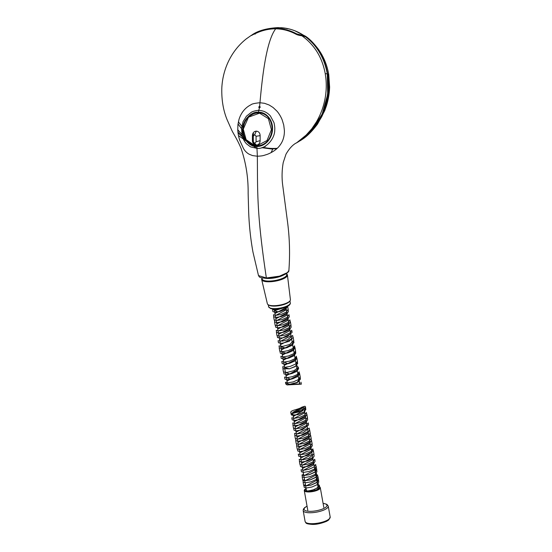 <?xml version="1.0" encoding="UTF-8"?>
<svg xmlns="http://www.w3.org/2000/svg" width="552" height="552" viewBox="0 0 552 552"><rect width="100%" height="100%" fill="white"/><g stroke="black" fill="none" stroke-linecap="round" stroke-linejoin="round"><path stroke-width="0.83" d="M256.804 146.08C265.685 145.169 270.804 139.628 272.157 129.465C271.784 119.28 267.202 113.65 258.412 112.573C249.532 113.491 244.412 119.025 243.059 129.189C243.432 139.373 248.014 145.004 256.804 146.08M259.364 108.04L258.722 107.095L259.619 106.246L259.951 102.734C254.831 103.231 251.836 103.907 250.974 104.77C248.096 106.198 245.633 108.178 243.577 110.69C241.534 113.215 240.003 116.161 238.975 119.529L237.94 124.614L237.76 129.906C237.967 133.487 238.63 136.958 239.74 140.311L243.632 148.812C245.164 151.248 247.027 153.063 249.221 154.249L252.519 155.581L257.356 156.223L256.977 148.35L250.518 146.866L246.454 143.789C244.35 141.436 242.894 138.683 242.087 135.537L241.528 128.126L243.08 121.681L246.427 116.196L251.236 112.353C252.561 111.194 258.274 110.117 258.805 110.393L259.364 108.04L260.302 107.109L259.619 106.246M256.783 146.163L256.977 148.35C265.174 149.488 275.117 139.138 274.744 129.561C275.048 128.119 274.22 123.075 273.902 122.482L270.39 115.948C268.714 114.091 266.864 112.705 264.843 111.773C264.339 111.2 259.102 110.124 258.805 110.393L258.433 112.187C251.105 111.331 242.431 120.667 242.701 129.189C241.617 137.696 249.38 147.191 256.783 146.466C264.891 146.742 272.122 138.8 272.515 129.465C273.095 120.329 266.471 111.925 258.433 112.187L258.405 112.484C267.244 113.574 271.853 119.232 272.219 129.458C270.866 139.677 265.719 145.245 256.783 146.163C247.952 145.079 243.342 139.428 242.97 129.202C244.315 118.984 249.463 113.408 258.405 112.484M288.882 270.459C289.124 271.301 288.027 272.502 285.598 274.068L283.017 275.282C277.697 277.332 272.233 278.346 266.63 278.339C258.295 277.711 259.647 276.994 258.495 275.586L266.368 277.966C256.818 214.204 257.625 194.021 257.356 156.223C263.194 155.94 263.2 155.588 267.078 154.415C269.859 153.415 273.785 151.351 276.255 149.164C278.891 147.094 281.341 143.686 282.583 140.712C283.9 137.462 284.501 134.005 284.383 130.341L283.735 125.042L282.196 119.929C281.134 117.176 278.884 113.201 276.8 111L273.102 107.509L269.183 105.018L264.56 103.314L259.951 102.734C261.972 81.096 265.712 41.8 275.696 28.801C268.458 28.821 261.51 30.505 254.845 33.851L251.339 35.328L246.178 38.957L251.312 35.335M287.737 272.364L282.914 275.282L277.856 276.925L269.362 278.236L266.368 277.966L279.498 276.159L287.509 272.557L288.889 270.452M244.874 40.02L246.178 38.957M296.596 142.851L311.411 130.81L322.175 114.05L327.681 94.392L327.288 73.899C324.376 58.029 317.103 45.644 305.47 36.722L301.958 35.825C314.488 44.857 322.244 57.463 325.238 73.637L325.88 78.246C326.791 87.34 326.025 96.262 323.575 105.004C322.016 110.683 319.629 116.327 316.413 121.944L311.735 128.878L305.311 136.013L296.859 142.678C292.981 144.507 289.358 148.35 285.977 154.229L283.245 162.495C281.975 169.609 281.741 176.785 282.541 184.016L287.247 219.827C289.6 236.698 290.145 253.582 288.882 270.473M272.729 149.13L271.094 152.614L272.729 149.13L261.786 147.688M257.011 148.529L238.471 135.592M238.009 132.777L245.143 139.456M301.93 35.804L296.038 34.238C289.683 30.76 282.907 28.952 275.696 28.801L275.772 28.759C282.969 28.904 289.765 30.726 296.162 34.21C296.928 34.804 298.729 35.314 301.558 35.735M251.864 35.48L251.381 35.321L251.864 35.48M255.196 34.141L254.845 33.851L255.196 34.141M296.61 142.844L303.062 138.593L312.225 129.886L318.159 121.723L322.81 112.642L326.487 101.244L328.178 89.424L327.329 73.927C324.417 58.036 317.145 45.644 305.511 36.742L305.47 36.722M276.766 148.716L272.833 148.854L262.366 147.508M246.116 139.732L237.933 132.121M237.912 131.976A60.623 52.323 -80.7 0 0 244.501 138.255M265.94 147.867A60.623 52.323 -80.7 0 1 263.007 147.28A60.623 52.323 -80.7 0 0 265.912 147.86A60.623 52.323 -80.7 0 0 277.235 148.288M327.971 92.129A60.623 52.323 -80.7 0 0 285.612 28.228A60.623 52.323 -80.7 0 0 280.637 27.69M325.528 104.942A60.623 52.323 -80.7 0 0 285.667 28.235A60.623 52.323 -80.7 0 0 281.175 27.724M267.23 28.98A60.623 52.323 -80.7 0 0 266.609 29.139M264.166 29.842A60.623 52.323 -80.7 0 0 263.076 30.194M237.753 129.803A59.299 51.177 -80.7 0 0 243.501 135.723M265.001 146.349A59.299 51.177 -80.7 0 0 265.491 146.446M238.381 121.861L242.845 127.574M260.261 107.116L259.619 106.308L258.784 107.102L259.385 107.985L260.261 107.116M259.633 107.157L258.784 107.102M301.44 35.728L296.548 34.038C290.117 30.526 283.293 28.711 276.069 28.58C268.838 28.573 261.848 30.263 255.086 33.651L251.953 35.149M255.114 33.706L255.093 33.479C261.876 30.084 268.886 28.387 276.138 28.393C283.383 28.531 290.228 30.36 296.672 33.872L304.511 35.887L305.898 36.736C317.469 45.678 324.714 58.077 327.626 73.94C329.689 86.512 328.392 98.877 323.727 111.021L321.078 116.92L316.496 124.6L307.981 134.509L297.818 142.168M252.043 34.879L255.093 33.479M242.68 130.217L238.022 123.938M324.638 110.476L321.692 116.796L317.131 124.386L301.847 139.656L300.212 140.732M239.851 132.19L237.746 129.672M296.286 143.03L301.847 139.656C306.781 136.62 312.018 131.417 317.552 124.048L324.686 110.752L326.425 105.846C328.357 99.733 329.42 93.474 329.62 87.057L328.75 74.568C327.15 65.157 323.7 56.739 318.407 49.294C313.736 43.097 309.403 38.723 305.401 36.177L304.511 35.887M284.473 28.09L283.79 27.993M291.028 29.504L290.49 29.353M289.765 29.159L289.227 29.021M287.833 28.697C286.053 28.283 285.86 28.311 287.254 28.773M293.664 30.367L292.291 29.891M295.106 412.137L292.56 412.503L301.095 407.742L303.779 407.279L295.348 411.964M290.98 412.289C290.773 413.538 291.649 413.821 293.595 413.151L301.765 409.874L305.698 407.162L304.959 406.237L301.875 407.162C298.473 409.646 290.773 410.046 290.766 412.344L291.256 414.669M305.691 407.162L301.323 411.33L293.512 413.213M303.165 410.405L293.284 416.56M305.311 415.897L294.209 421.749M306.236 421.093L295.134 426.944M307.16 426.282L296.058 432.14M308.085 431.478L296.983 437.329M309.01 436.666L297.907 442.525M309.934 441.862L298.832 447.72M310.866 447.051L299.757 452.909M311.79 452.247L300.681 458.105M312.715 457.442L301.606 463.294M313.639 462.631L302.53 468.489M315.509 468.213L315.813 471.587L308.961 474.817L302.468 475.403L303.455 473.685M316.434 473.402L316.738 476.776L309.886 480.012L303.393 480.599L304.38 478.874M317.359 478.598L317.662 481.972L310.81 485.201L304.318 485.788L305.311 484.069M318.29 483.787L319.146 486.533L314.398 489.548L307.823 491.08L304.58 490.535L307.188 491.059L312.508 490.121L317.559 487.858L319.346 485.208M317.71 485.484L318.815 489.369L317.89 486.491M306.118 488.617L304.58 490.535M305.187 408.211L304.773 411.626L297.838 414.676L291.656 415.138L292.726 413.441M304.759 412.786L293.65 418.637M305.684 417.974L294.575 423.826M306.608 423.17L295.499 429.021M307.533 428.359L296.431 434.217M308.458 433.555L297.355 439.406M309.382 438.743L298.28 444.601M310.307 443.939L299.205 449.797M311.231 449.128L300.129 454.986M312.156 454.324L301.054 460.182M313.081 459.519L301.978 465.37M314.005 464.708L302.903 470.566M314.93 469.904L303.828 475.762M315.854 475.099L304.752 480.951M316.786 480.288L305.677 486.146M318.663 489.362L319.718 487.285L317.731 485.601M318.414 480.019L316.613 482.676L311.535 484.939L306.222 485.863L303.848 485.291L304.207 487.368L306.588 487.947L311.908 487.016L316.993 484.753L318.787 482.096L318.545 480.723M317.497 474.823L315.696 477.48L310.61 479.75L305.29 480.675L302.917 480.102L303.283 482.179L305.663 482.752L310.983 481.827L316.061 479.557L317.862 476.9M316.565 469.635L314.764 472.291L309.686 474.554L304.366 475.479L301.992 474.906L302.358 476.983L304.738 477.556L310.058 476.631L315.137 474.368L316.938 471.712L316.572 469.628M301.061 469.711L301.433 471.794L303.814 472.367L309.134 471.436L314.212 469.172L316.013 466.516L315.647 464.439L313.846 467.096L308.761 469.359L303.441 470.29L301.068 469.711M300.509 466.599L302.882 467.171L308.209 466.247L313.288 463.984L315.088 461.32L314.723 459.243L312.915 461.907L307.837 464.17L302.517 465.094L300.136 464.522L300.509 466.599M299.591 461.403L301.965 461.976L307.285 461.051L312.356 458.788L314.164 456.131L313.798 454.054L308.809 458.332L302.751 459.823L299.212 459.326L299.584 461.403M313.239 450.936L312.874 448.859L311.073 451.515L305.987 453.785L300.667 454.71L298.287 454.137L298.66 456.214L302.199 456.704L308.251 455.221L313.239 450.936L311.252 449.245M297.735 451.018L300.115 451.591L305.435 450.667L310.514 448.403L312.315 445.74L311.949 443.663L310.417 446.126L305.346 448.507L299.688 449.521L297.362 448.942L297.735 451.018M296.438 443.746L296.81 445.823L299.136 446.402L304.787 445.388L309.865 443.014L311.39 440.551L311.024 438.474L309.223 441.131L304.138 443.394L298.818 444.325L296.445 443.746M295.886 440.634L298.266 441.207L303.579 440.282L308.665 438.012L310.459 435.356L310.093 433.279L308.292 435.935L303.214 438.205L297.894 439.13L295.513 438.557L295.886 440.634M294.968 435.438L297.342 436.011L302.662 435.086L307.733 432.823L309.541 430.167L309.168 428.09L302.986 432.796L297.231 433.927L294.589 433.361L294.961 435.438M294.037 430.249L296.679 430.815L302.434 429.677L308.616 424.971L308.244 422.894L306.229 425.695L300.937 427.938L295.81 428.752L293.664 428.173L294.037 430.249M293.112 425.054L295.258 425.633L300.385 424.826L305.677 422.584L307.692 419.775L307.319 417.698L305.684 420.244L300.805 422.515L295.306 423.543L292.739 422.977L293.112 425.054M292.18 419.858L294.747 420.431L300.253 419.396L305.132 417.126L306.767 414.587L306.394 412.51L304.594 415.166L299.515 417.429L294.188 418.361L291.815 417.781L292.18 419.858M291.27 414.669L293.636 415.242L298.956 414.317L304.042 412.047L305.842 409.391L305.594 408.011M292.732 413.476L306.394 490.183A5.982 1.815 -10.1 0 0 312.604 490.928A5.982 1.815 -10.1 0 0 318.173 488.085L317.531 484.477M318.656 489.369C315.254 491.839 304.835 492.688 304.766 490.5M306.105 488.534A8.142 2.477 -10.1 0 0 304.269 490.562A8.142 2.477 -10.1 0 0 312.722 491.57A8.142 2.477 -10.1 0 0 320.298 487.706A8.142 2.477 -10.1 0 0 319.863 487.092M319.594 486.919A8.142 2.477 -10.1 0 0 319.028 486.685M298.57 384.192L301.351 384.178L298.57 384.192M299.964 384.24L287.316 384.91C285.619 384.123 285.329 383.695 286.453 383.619M287.316 384.91L297.811 382.246L300.44 379.072L300.067 376.995L298.363 379.583L293.284 381.894L287.896 382.846L285.487 382.267L285.777 383.881L287.419 383.633M286.736 379.797L287.44 383.75L290.966 384.509L298.956 384.006M287.081 384.965L296.859 382.826L300.019 378.072M287.026 377.706L290.794 379.327L298.066 376.402L299.101 372.883M286.102 372.517L289.869 374.132L297.142 371.213L298.177 367.687M284.549 367.542L289.393 368.839L296.355 365.914L297.252 362.491M284.245 362.133L288.02 363.747L295.292 360.822L296.327 357.303M282.7 357.158L287.544 358.455L294.506 355.529L295.403 352.107M281.775 351.962L286.612 353.259L293.581 350.334L294.478 346.918M280.851 346.773L285.688 348.07L292.657 345.138L293.554 341.722M279.926 341.578L291.035 335.726M279.002 336.382L290.104 330.531M278.077 331.193L289.179 325.335M277.152 325.997L288.254 320.146M276.228 320.809L287.33 314.95M275.303 315.613L286.405 309.755M274.378 310.417L278.077 311.956L284.97 309.582L287.668 306.263M300.129 384.247L298.984 380.383M286.957 381.046L298.059 375.187M286.033 375.85L297.135 369.999M283.459 371.965L287.095 372.441L294.03 370.64L298.308 367.404L296.21 364.803M284.183 365.465L295.285 359.614M283.259 360.27L294.361 354.418M282.334 355.081L293.436 349.23M281.41 349.885L292.512 344.034M280.478 344.69L291.587 338.838M279.553 339.501L290.662 333.649M278.629 334.305L289.738 328.454M277.704 329.116L288.813 323.258M276.78 323.92L287.889 318.069M275.855 318.732L286.964 312.874M274.93 313.536L286.039 307.678M272.647 309.065L275.558 310.169L284.308 307.664M283.894 307.795L276.511 310.01L272.543 309.568L272.909 311.645L275.282 312.218L280.602 311.293L285.688 309.03L287.488 306.367M273.461 314.757L273.833 316.841L276.214 317.414L281.534 316.489L286.612 314.219L288.413 311.563L288.047 309.486L286.24 312.142L281.161 314.405L275.841 315.337L273.468 314.757M289.338 316.751L288.972 314.674L287.171 317.338L282.086 319.601L276.766 320.533L274.385 319.953L274.758 322.03L277.138 322.603L282.458 321.678L287.537 319.415L289.331 316.758M289.89 319.87L288.096 322.527L283.01 324.797L277.69 325.721L275.317 325.149L275.683 327.226L278.056 327.798L283.383 326.874L288.468 324.604L290.262 321.947L289.897 319.87M290.814 325.066L289.013 327.722L283.935 329.986L278.615 330.91L276.248 330.337L276.607 332.414L278.988 332.987L284.308 332.062L289.386 329.799L291.187 327.143L290.821 325.066M291.739 330.255L289.938 332.918L284.86 335.181L279.54 336.106L277.166 335.533L277.532 337.61L281.962 337.99L287.206 336.589L292.111 332.332L291.87 330.958M292.67 335.45L287.758 339.701L282.514 341.108L278.091 340.729L278.456 342.806L282.134 343.282L289.227 341.315L293.043 337.527L292.795 336.154M279.015 345.918L279.381 347.995L282.175 348.553L287.613 347.484L293.968 342.716L293.595 340.639L289.786 344.427L282.686 346.401L279.022 345.918M294.52 345.835L292.698 348.512L288.165 350.596L282.727 351.672L279.94 351.113L280.306 353.19L282.686 353.763L288.006 352.838L293.091 350.568L294.892 347.912L294.52 345.835M295.444 351.031L293.636 353.687L288.558 355.95L283.238 356.882L280.864 356.302L281.23 358.379L283.611 358.959L288.931 358.027L294.009 355.764L295.81 353.107L295.444 351.031M296.369 356.219L294.568 358.883L289.489 361.146L284.163 362.071L281.789 361.498L282.155 363.575L284.535 364.147L289.786 363.244L294.913 360.973L296.741 358.296L296.493 356.923M297.293 361.415L295.465 364.092L290.338 366.362L285.087 367.266L282.714 366.694L283.079 368.771L289.365 368.791L294.899 366.749L297.666 363.492L297.418 362.112M299.143 371.8L297.217 374.546L292.525 376.65L287.185 377.644L284.563 377.078L284.935 379.155L287.35 379.728L292.726 378.776L297.811 376.464L299.515 373.876L299.267 372.496M298.342 367.301L298.591 368.688L296.659 371.434L291.967 373.531L286.633 374.525L284.011 373.959L283.638 371.882M286.66 273.944A13.069 3.974 169.9 0 1 287.419 275.034L290.421 299.653A11.702 3.56 169.9 0 1 290.007 300.819L289.469 301.516A11.019 3.346 169.9 0 1 288.234 302.593A11.019 3.346 169.9 0 1 278.049 305.829A11.019 3.346 169.9 0 1 268.907 305.173L268.168 304.711A11.702 3.56 169.9 0 1 267.375 303.759L261.696 279.616A13.069 3.974 169.9 0 1 262.027 278.332M290.007 300.819A11.702 3.56 169.9 0 1 288.696 301.972A11.702 3.56 169.9 0 1 277.877 305.408A11.702 3.56 169.9 0 1 268.168 304.711M287.419 275.034A13.069 3.974 169.9 0 1 285.494 277.621A13.069 3.974 169.9 0 1 271.453 281.672A13.069 3.974 169.9 0 1 261.696 279.616M286.578 273.475L286.771 274.551A12.517 3.802 169.9 0 1 284.935 277.083A12.517 3.802 169.9 0 1 271.391 280.975A12.517 3.802 169.9 0 1 262.131 278.939L261.945 277.884M260.137 135.592L260.137 140.65C260.068 142.864 259.116 144.293 257.273 144.955L257.542 145.459L256.57 145.486L255.597 145.438L255.376 144.934C253.52 144.244 252.533 142.795 252.409 140.581L252.416 135.564C252.657 132.832 253.968 131.355 256.335 131.141C258.729 131.41 259.999 132.935 260.144 135.709M257.273 144.955L255.376 144.934L257.273 144.955M255.597 145.438L254.299 145.252L246.116 139.67L243.273 129.154L248.497 117.176L259.55 113.181L268.403 118.645L271.405 129.685L267.023 140.532L257.542 145.459M260.137 140.65L256.08 141.781L254.727 143.375L252.692 141.284C253.064 143.216 253.906 144.189 255.224 144.203C253.803 143.575 253.071 142.526 253.037 141.057M256.08 141.781L256.059 136.282L260.137 135.64M256.059 136.282L254.693 134.612L253.299 136.254L253.32 141.754M253.299 136.254L252.699 135.682M276.069 28.58L278.173 27.6C266.782 28.249 258.06 30.677 252.016 34.893M305.111 521.495C306.257 523.206 305.187 523.807 312.149 524.4C316.262 524.572 321.078 523.544 326.598 521.309L328.737 519.956L330.186 517.024A12.737 3.871 169.9 0 1 324.348 521.502A12.737 3.871 169.9 0 1 311.638 523.675A12.737 3.871 169.9 0 1 305.111 521.495L303.172 510.586A12.737 3.871 -10.1 0 0 316.386 512.159A12.737 3.871 -10.1 0 0 328.247 506.115L326.853 504.314L323.072 503.3M307.064 506.253A11.627 3.533 -10.1 0 0 307.837 511.207A11.627 3.533 -10.1 0 0 324.079 508.316A11.627 3.533 -10.1 0 0 323.092 503.396M325.238 73.637L327.288 73.899M266.368 277.966L266.719 278.305M316.213 124.448L317.131 124.386L317.71 123.4M323.424 110.917L324.328 110.973C328.785 101.14 330.151 88.886 328.433 74.196L328.509 75.1L328.433 74.196L327.322 73.968M318.856 121.785L317.938 121.833M321.002 116.92L321.692 116.796M288.682 305.083A11.019 3.346 169.9 0 1 276.752 308.513A11.019 3.346 169.9 0 1 268.596 306.719L270.756 308.665L274.592 309.182C280.906 308.872 285.522 307.74 288.427 305.801C289.952 304.656 290.573 303.676 290.297 302.855A11.019 3.346 169.9 0 1 288.682 305.083M265.422 278.305A12.517 3.802 -10.1 0 0 283.424 275.11M256.321 145.004L254.727 143.375M254.693 134.612L256.335 131.141M303.172 510.586L303.393 509.123L304.642 507.633L307.05 506.156M330.186 517.024L328.247 506.115M258.502 275.62L252.954 252.057C250.36 237.56 248.897 223.001 248.566 208.366L248.138 193.269C248.317 177.778 245.985 162.888 241.148 148.605C236.96 138.58 233.31 133.722 231.598 129.837L227.024 119.529C223.215 110.138 221.483 99.615 221.814 87.961C222.249 79.267 224.215 70.96 227.707 63.025C232.164 53.096 238.526 44.919 246.799 38.474M251.47 35.28L254.879 33.824C261.6 30.463 268.569 28.773 275.772 28.759M286.378 28.4L278.173 27.6M294.471 30.595L305.401 36.17M301.875 407.162L301.095 407.742M295.451 411.889L294.52 412.572M292.912 425.005L293.498 428.276M311.231 438.764L310.562 435.01M296.617 445.781L297.197 449.045M314.005 454.344L313.336 450.584M299.391 461.362L299.971 464.632M316.779 469.938L316.11 466.171M303.089 482.137L303.669 485.401M307.526 417.995L306.857 414.228M302.165 476.942L302.751 480.212M318.628 480.323L317.952 476.548M312.149 443.967L311.48 440.199M294.768 435.397L295.348 438.661M295.693 440.586L296.272 443.856M310.3 433.575L309.631 429.801M317.51 484.359L316.606 479.288M316.586 479.164L315.682 474.092M315.661 473.975L314.757 468.903M314.737 468.786L313.826 463.708M313.805 463.59L312.901 458.519M312.88 458.395L304.207 409.701M319.718 487.285L319.47 485.912M317.869 476.9L317.621 475.527M323.81 507.44L320.298 487.706M307.788 510.296L304.269 490.562M282.893 368.722L283.473 371.993M297.5 361.712L296.831 357.938M279.188 347.953L279.767 351.217M293.802 340.943L293.126 337.168M276.414 332.38L277 335.644M291.028 325.363L290.352 321.595M273.64 316.8L274.22 320.063M274.565 321.988L275.144 325.252M300.274 377.292L299.605 373.518M295.651 351.327L294.982 347.56M288.248 309.789L287.578 306.015M274.158 309.175L281.175 348.574M281.182 348.636L282.1 353.763M282.106 353.832L283.024 358.959M283.031 359.028L283.949 364.154M283.963 364.216L284.873 369.343M284.887 369.412L285.798 374.539M285.812 374.601L286.723 379.728M285.929 307.078L294.161 353.294M294.181 353.411L295.085 358.489M295.106 358.607L296.01 363.685M296.031 363.802L296.935 368.881M296.955 368.991L297.859 374.07M297.88 374.187L298.784 379.265M298.804 379.383L299.646 384.088M300.992 382.184L301.351 384.178M268.251 304.766L268.596 306.719M289.945 300.902L290.297 302.855M254.306 145.252L250.456 143.782L246.344 140.049C244.032 136.813 242.99 133.06 243.225 128.788C243.563 124.483 245.122 120.791 247.896 117.728C252.05 113.953 255.935 112.435 259.55 113.181L259.55 113.181M253.044 141.05L253.016 135.861L253.603 133.743L252.678 135.964L252.692 141.291"/></g></svg>
